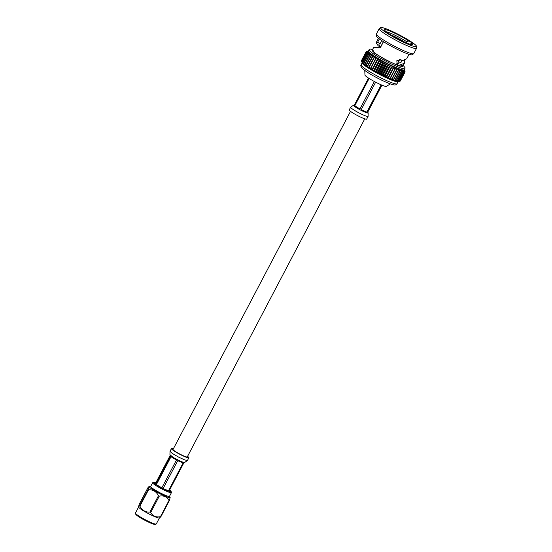 <?xml version="1.0" encoding="UTF-8"?>
<svg xmlns="http://www.w3.org/2000/svg" width="552" height="552" viewBox="0 0 552 552"><rect width="100%" height="100%" fill="white"/><g stroke="black" fill="none" stroke-linecap="round" stroke-linejoin="round"><path stroke-width="0.83" d="M350.52 111.366L173.024 449.445A8.045 0.925 27.7 0 0 177.516 452.799A8.045 0.925 27.7 0 0 187.273 456.925L364.768 118.846M368.101 116.375A9.853 1.132 -152.3 0 1 368.094 116.396L366.673 119.108A9.853 1.132 -152.3 0 1 357.323 115.478A9.853 1.132 -152.3 0 1 349.223 109.945L350.644 107.24A9.853 1.132 -152.3 0 1 350.658 107.219L353.432 105.239A8.315 0.959 27.7 0 0 353.439 105.391L353.591 105.156A8.315 0.959 27.7 0 0 353.432 105.239M368.515 78.101L354.225 105.328L353.439 105.391L353.901 105.936A8.315 0.959 27.7 0 0 354.46 106.391L355.798 107.323A8.315 0.959 27.7 0 0 357.599 108.433L359.628 109.572A8.315 0.959 27.7 0 0 360.263 109.91A8.315 0.959 27.7 0 0 360.904 110.241L363.009 111.276A8.315 0.959 27.7 0 0 364.955 112.146M374.359 81.51L359.945 108.958L357.599 108.433L355.798 107.323L354.784 105.784L369.115 78.487M381.177 84.829L366.838 112.132L364.962 112.146L363.009 111.276L361.222 109.634L375.636 82.186M364.962 112.146L366.521 112.746A8.315 0.959 27.7 0 0 367.239 112.96L367.998 113.056L367.556 112.346L381.853 85.111M353.591 105.156L354.667 104.645M381.929 85.146L368.005 111.67L367.998 113.056A8.315 0.959 27.7 0 0 368.156 112.974A8.315 0.959 27.7 0 0 368.149 112.829M364.768 70.463L364.969 75.12A12.13 1.394 27.7 0 0 374.96 81.827A12.13 1.394 27.7 0 0 386.4 86.367L390.347 83.897M383.419 63.432A21.949 2.525 -152.3 0 1 383.067 63.245L383.219 61.327L381.404 62.348A21.949 2.525 -152.3 0 1 381.059 62.155L381.391 60.32L379.445 61.251A21.949 2.525 -152.3 0 1 379.107 61.065L379.61 59.312L377.547 60.168A21.949 2.525 -152.3 0 1 377.23 59.982L377.906 58.312L375.746 59.099A21.949 2.525 -152.3 0 1 375.443 58.912L376.291 57.339L374.049 58.057A21.949 2.525 -152.3 0 1 373.766 57.877L374.787 56.394L372.476 57.056A21.949 2.525 -152.3 0 1 372.214 56.884L373.414 55.497L371.047 56.104A21.949 2.525 -152.3 0 1 370.82 55.945L372.179 54.655L369.785 55.221A21.949 2.525 -152.3 0 1 369.578 55.069L371.103 53.875L368.695 54.406A21.949 2.525 -152.3 0 1 368.522 54.269L370.192 53.164L367.784 53.668A21.949 2.525 -152.3 0 1 367.646 53.551L369.461 52.53L367.073 53.026A21.949 2.525 -152.3 0 1 366.97 52.923L368.915 51.985L366.569 52.474A21.949 2.525 -152.3 0 1 366.5 52.392L368.557 51.529L366.273 52.026A21.949 2.525 -152.3 0 1 366.238 51.957L368.398 51.177L366.183 51.681A21.949 2.525 -152.3 0 1 366.19 51.633L368.432 50.922A20.286 2.332 27.7 0 0 368.425 50.943A20.286 2.332 27.7 0 0 368.398 51.177A20.286 2.332 27.7 0 0 368.557 51.529A20.286 2.332 27.7 0 0 368.915 51.985A20.286 2.332 27.7 0 0 369.461 52.53A20.286 2.332 27.7 0 0 370.192 53.164A20.286 2.332 27.7 0 0 371.103 53.875A20.286 2.332 27.7 0 0 372.179 54.655A20.286 2.332 27.7 0 0 373.414 55.497A20.286 2.332 27.7 0 0 374.787 56.394A20.286 2.332 27.7 0 0 376.291 57.339A20.286 2.332 27.7 0 0 377.906 58.312A20.286 2.332 27.7 0 0 379.61 59.312A20.286 2.332 27.7 0 0 381.391 60.32A20.286 2.332 27.7 0 0 383.219 61.327A20.286 2.332 27.7 0 0 385.089 62.328L383.419 63.432L378.686 72.45L378.9 74.127L380.362 73.333A21.949 2.525 27.7 0 0 380.714 73.519L380.776 75.1L382.398 74.375A21.949 2.525 27.7 0 0 382.75 74.554L382.653 76.045L384.42 75.382A21.949 2.525 27.7 0 0 384.772 75.555L384.502 76.949L386.4 76.335A21.949 2.525 27.7 0 0 386.745 76.5L386.31 77.797L388.325 77.232A21.949 2.525 27.7 0 0 388.649 77.383L388.042 78.591L390.167 78.053A21.949 2.525 27.7 0 0 390.478 78.191L389.691 79.309L391.906 78.798A21.949 2.525 27.7 0 0 392.196 78.915L391.237 79.95L393.528 79.453A21.949 2.525 27.7 0 0 393.797 79.557L392.658 80.502L395.004 80.012A21.949 2.525 27.7 0 0 395.253 80.102L393.949 80.965L396.336 80.475A21.949 2.525 27.7 0 0 396.55 80.544L395.08 81.33L397.495 80.827A21.949 2.525 27.7 0 0 397.675 80.875L396.053 81.599L398.468 81.068A21.949 2.525 27.7 0 0 398.62 81.096L396.853 81.765L399.255 81.199A21.949 2.525 27.7 0 0 399.372 81.206L397.474 81.82L399.834 81.213A21.949 2.525 27.7 0 0 399.917 81.206L397.895 81.772A20.286 2.332 -152.3 0 1 397.882 81.779A20.286 2.332 -152.3 0 1 397.474 81.82A20.286 2.332 -152.3 0 1 396.853 81.765A20.286 2.332 -152.3 0 1 396.053 81.599A20.286 2.332 -152.3 0 1 395.08 81.33A20.286 2.332 -152.3 0 1 393.949 80.965A20.286 2.332 -152.3 0 1 392.658 80.502A20.286 2.332 -152.3 0 1 391.237 79.95A20.286 2.332 -152.3 0 1 389.691 79.309A20.286 2.332 -152.3 0 1 388.042 78.591A20.286 2.332 -152.3 0 1 386.31 77.797A20.286 2.332 -152.3 0 1 384.502 76.949A20.286 2.332 -152.3 0 1 382.653 76.045A20.286 2.332 -152.3 0 1 380.776 75.1A20.286 2.332 -152.3 0 1 378.9 74.127L385.089 62.328A20.286 2.332 27.7 0 0 386.973 63.301A20.286 2.332 27.7 0 0 388.849 64.246A20.286 2.332 27.7 0 0 390.699 65.15A20.286 2.332 27.7 0 0 392.5 65.998A20.286 2.332 27.7 0 0 394.238 66.792A20.286 2.332 27.7 0 0 395.887 67.51A20.286 2.332 27.7 0 0 397.433 68.151A20.286 2.332 27.7 0 0 398.854 68.703A20.286 2.332 27.7 0 0 400.138 69.166A20.286 2.332 27.7 0 0 401.276 69.531A20.286 2.332 27.7 0 0 402.249 69.8A20.286 2.332 27.7 0 0 403.05 69.966A20.286 2.332 27.7 0 0 403.664 70.021A20.286 2.332 27.7 0 0 404.092 69.973A20.286 2.332 27.7 0 0 404.326 69.821A20.286 2.332 27.7 0 0 404.34 69.8L404.982 68.579A20.286 2.332 -152.3 0 1 385.731 61.106A20.286 2.332 -152.3 0 1 369.06 49.721L370.144 49.066L372.634 49.39M416.532 48.334L413.758 53.627A21.107 2.429 -152.3 0 1 413.655 53.737A21.107 2.429 -152.3 0 1 393.728 45.85A21.107 2.429 -152.3 0 1 376.354 34.148A21.107 2.429 -152.3 0 1 376.388 34.003L379.162 28.718A21.107 2.429 27.7 0 0 396.508 40.558A21.107 2.429 27.7 0 0 416.532 48.334A21.107 2.429 27.7 0 0 416.567 48.19L416.574 46.423A20.286 2.332 -152.3 0 1 397.288 39.088A20.286 2.332 -152.3 0 1 380.721 27.6A20.286 2.332 -152.3 0 1 399.869 35.183A20.286 2.332 -152.3 0 1 416.574 46.423M376.354 34.148L376.354 35.914A20.286 2.332 27.7 0 0 393.052 47.161A20.286 2.332 27.7 0 0 412.206 54.738L413.655 53.737M383.502 41.704L380.307 47.782L373.78 47.21L372.179 50.253A17.278 1.987 27.7 0 0 386.379 59.947A17.278 1.987 27.7 0 0 402.774 66.316L404.368 63.266L398.71 65.405L397.274 64.977L396.812 60.734L401.028 59.719L402.042 60.886L406.714 58.802L409.066 54.317M404.443 60.458L404.368 63.266M396.384 63.859A11.371 1.304 27.7 0 0 397.412 63.825L399.758 59.354M409.963 44.201A14.242 1.635 -152.3 0 0 409.943 44.181L411.744 43.235A15.78 1.815 -152.3 0 1 412.365 44.608A15.78 1.815 -152.3 0 1 397.578 38.654A15.78 1.815 -152.3 0 1 388.38 33.272A3.554 0.407 -152.3 0 1 387.849 32.996A3.554 0.407 -152.3 0 1 384.93 31.002A3.554 0.407 -152.3 0 1 385.413 31.036A15.78 1.815 -152.3 0 1 384.599 30.036A15.78 1.815 -152.3 0 1 393.058 32.409A15.78 1.815 -152.3 0 1 408.777 41L406.645 41.69L406.093 42.739M380.128 43.594L377.561 42.387L376.126 42.739L378.127 45.74L380.224 47.072L378.81 44.153L380.128 43.594L381.722 40.565M385.669 31.712A14.242 1.635 -152.3 0 1 398.772 37.115A14.242 1.635 -152.3 0 1 406.645 41.69M401.994 60.858L401.683 61.858L396.757 64.129L398.71 65.405M398.896 63.756A14.242 1.635 27.7 0 0 397.868 62.949M377.561 42.387L379.369 38.937M383.392 41.635L380.183 47.755M408.777 41A3.554 0.407 -152.3 0 1 412.234 43.27A3.554 0.407 -152.3 0 1 411.744 43.235M399.945 59.561L402.042 60.886M393.459 37.081L393.521 36.156A11.468 1.318 -152.3 0 1 402.463 40.869L402.753 41.241M393.052 36.156L393.521 36.156M391.672 35.349A11.468 1.318 -152.3 0 1 392.293 35.611L391.961 35.342A12.316 1.414 -152.3 0 0 390.968 34.921M403.54 41.607L403.595 41.566A11.468 1.318 -152.3 0 1 403.974 41.807M404.719 42.145A12.316 1.414 -152.3 0 0 404.016 41.69L403.595 41.566M402.463 40.869L401.725 41.428M380.721 27.6L379.265 28.607A21.107 2.429 27.7 0 0 379.162 28.718M402.884 40.993A12.316 1.414 27.7 0 0 393.19 35.887M368.432 50.922L366.314 51.453A21.949 2.525 -152.3 0 1 366.356 51.426L366.645 51.336M405.044 71.608L404.816 70.856M404.361 69.566L405.12 71.843A21.949 2.525 -152.3 0 1 405.113 71.891L404.326 69.821L404.989 72.07A21.949 2.525 -152.3 0 1 404.947 72.098L404.092 69.973L404.651 72.188A21.949 2.525 -152.3 0 1 404.568 72.202L403.664 70.021L404.105 72.195A21.949 2.525 -152.3 0 1 403.988 72.181L403.05 69.966L403.353 72.084A21.949 2.525 -152.3 0 1 403.202 72.05L402.249 69.8L402.408 71.857A21.949 2.525 -152.3 0 1 402.229 71.808L401.276 69.531L401.283 71.525A21.949 2.525 -152.3 0 1 401.069 71.456L400.138 69.166L399.986 71.084A21.949 2.525 -152.3 0 1 399.738 71.001L398.854 68.703L398.53 70.539A21.949 2.525 -152.3 0 1 398.261 70.435L397.433 68.151L396.929 69.904A21.949 2.525 -152.3 0 1 396.64 69.78L395.887 67.51L395.211 69.172A21.949 2.525 -152.3 0 1 394.901 69.041L394.238 66.792L393.383 68.365A21.949 2.525 -152.3 0 1 393.058 68.213L392.5 65.998L391.478 67.482A21.949 2.525 -152.3 0 1 391.133 67.323L390.699 65.15L389.505 66.537A21.949 2.525 -152.3 0 1 389.153 66.371L388.849 64.246L387.483 65.543A21.949 2.525 -152.3 0 1 387.131 65.364L386.973 63.301L385.448 64.501A21.949 2.525 -152.3 0 1 385.096 64.315L385.089 62.328M383.067 63.245L378.334 72.264A21.949 2.525 27.7 0 0 378.686 72.45M380.362 73.333L385.096 64.315M378.334 72.264L377.03 73.126A20.286 2.332 -152.3 0 1 375.194 72.119A20.286 2.332 -152.3 0 1 373.414 71.111A20.286 2.332 -152.3 0 1 371.71 70.111A20.286 2.332 -152.3 0 1 370.095 69.138A20.286 2.332 -152.3 0 1 368.598 68.193A20.286 2.332 -152.3 0 1 367.218 67.296A20.286 2.332 -152.3 0 1 365.99 66.454A20.286 2.332 -152.3 0 1 364.913 65.674A20.286 2.332 -152.3 0 1 364.003 64.963A20.286 2.332 -152.3 0 1 363.271 64.329A20.286 2.332 -152.3 0 1 362.719 63.784A20.286 2.332 -152.3 0 1 362.367 63.328A20.286 2.332 -152.3 0 1 362.229 63.059L361.505 60.975A21.949 2.525 27.7 0 0 361.539 61.044L362.367 63.328L361.767 61.403A21.949 2.525 27.7 0 0 361.836 61.493L362.719 63.784L362.236 61.934A21.949 2.525 27.7 0 0 362.34 62.038L363.271 64.329L362.912 62.569A21.949 2.525 27.7 0 0 363.05 62.686L364.003 64.963L363.789 63.287A21.949 2.525 27.7 0 0 363.961 63.418L364.913 65.674L364.844 64.087A21.949 2.525 27.7 0 0 365.051 64.232L365.99 66.454L366.086 64.963A21.949 2.525 27.7 0 0 366.314 65.122L367.218 67.296L367.48 65.902A21.949 2.525 27.7 0 0 367.742 66.067L368.598 68.193L369.033 66.895A21.949 2.525 27.7 0 0 369.316 67.068L370.095 69.138L370.709 67.93A21.949 2.525 27.7 0 0 371.013 68.11L371.71 70.111L372.496 68.993A21.949 2.525 27.7 0 0 372.814 69.179L373.414 71.111L374.373 70.076A21.949 2.525 27.7 0 0 374.711 70.27L375.194 72.119L376.326 71.174A21.949 2.525 27.7 0 0 376.671 71.36L377.03 73.126A20.286 2.332 -152.3 0 0 378.9 74.127M383.219 61.327L377.03 73.126M380.714 73.519L385.448 64.501M381.404 62.348L376.671 71.36M380.776 75.1L386.973 63.301M381.059 62.155L376.326 71.174M382.398 74.375L387.131 65.364M381.391 60.32L375.194 72.119M382.75 74.554L387.483 65.543M379.445 61.251L374.711 70.27M382.653 76.045L388.849 64.246M379.107 61.065L374.373 70.076M384.42 75.382L389.153 66.371M379.61 59.312L373.414 71.111M384.772 75.555L389.505 66.537M377.547 60.168L372.814 69.179M384.502 76.949L390.699 65.15M377.23 59.982L372.496 68.993M386.4 76.335L391.133 67.323M377.906 58.312L371.71 70.111M386.745 76.5L391.478 67.482M375.746 59.099L371.013 68.11M386.31 77.797L392.5 65.998M375.443 58.912L370.709 67.93M388.325 77.232L393.058 68.213M388.649 77.383L393.383 68.365M374.049 58.057L369.316 67.068M388.042 78.591L394.238 66.792M373.766 57.877L369.033 66.895M390.167 78.053L394.901 69.041M390.478 78.191L395.211 69.172M372.476 57.056L367.742 66.067M372.214 56.884L367.48 65.902M391.906 78.798L396.64 69.78M392.196 78.915L396.929 69.904M371.047 56.104L366.314 65.122M370.82 55.945L366.086 64.963M393.528 79.453L398.261 70.435M393.797 79.557L398.53 70.539M369.785 55.221L365.051 64.232M369.578 55.069L364.844 64.087M395.004 80.012L399.738 71.001M395.253 80.102L399.986 71.084M368.695 54.406L363.961 63.418M368.522 54.269L363.789 63.287M396.336 80.475L401.069 71.456M396.55 80.544L401.283 71.525M367.784 53.668L363.05 62.686M367.646 53.551L362.912 62.569M397.495 80.827L402.229 71.808M397.675 80.875L402.408 71.857M367.073 53.026L362.34 62.038M366.97 52.923L362.236 61.934M398.468 81.068L403.202 72.05M398.62 81.096L403.353 72.084M366.569 52.474L361.836 61.493M366.5 52.392L361.767 61.403M399.255 81.199L403.988 72.181M399.372 81.206L404.105 72.195M366.273 52.026L361.539 61.044M366.238 51.957L361.505 60.975M399.834 81.213L404.568 72.202M404.947 72.098L400.214 81.116L404.651 72.188M366.183 51.681L361.526 60.934M366.19 51.633L361.457 60.651A21.949 2.525 27.7 0 0 361.45 60.699M400.214 81.116A21.949 2.525 27.7 0 0 400.255 81.089L404.989 72.07M400.345 80.916L405.113 71.891M155.802 482.821A9.853 1.132 27.7 0 0 153.656 482.455A9.853 1.132 -152.3 0 1 153.78 482.351A9.853 1.132 -152.3 0 1 155.823 482.786M169.595 490.024A9.853 1.132 -152.3 0 1 171.113 491.452A9.853 1.132 -152.3 0 1 171.106 491.597A9.853 1.132 -152.3 0 1 162.516 488.368A9.853 1.132 -152.3 0 1 153.663 482.441M171.113 491.452L171.437 492.481A10.626 1.221 -152.3 0 1 171.437 492.639A10.626 1.221 -152.3 0 1 162.171 489.148A10.626 1.221 -152.3 0 1 152.621 482.758A10.626 1.221 -152.3 0 1 152.752 482.669L153.78 482.351M171.437 492.639L169.478 496.358A10.626 1.221 -152.3 0 1 160.218 492.874A10.626 1.221 -152.3 0 1 150.668 486.484L152.621 482.758M152.552 488.368A8.087 0.931 27.7 0 0 159.825 493.205A8.087 0.931 27.7 0 0 166.863 495.882M156.126 524.089L155.098 524.4A10.999 1.263 -152.3 0 1 145.645 520.695A10.999 1.263 -152.3 0 1 135.757 514.243L135.426 513.222A11.764 1.352 27.7 0 0 146.011 520.122A11.764 1.352 27.7 0 0 156.126 524.089A11.764 1.352 27.7 0 0 156.264 523.986L159.438 517.948M169.319 496.462A11.764 1.352 -152.3 0 1 170.147 497.428A11.764 1.352 -152.3 0 1 159.873 493.709A11.764 1.352 -152.3 0 1 149.413 486.54A11.764 1.352 -152.3 0 1 150.675 486.671M148.102 489.451L148.771 486.795L147.929 487.699L139.318 504.1L138.531 506.688L139.49 505.853L148.102 489.451A13.634 1.566 27.7 0 0 148.529 489.769L139.911 506.17C142.064 510.331 145.376 512.311 149.847 512.111L158.465 495.71C156.313 491.549 153.001 489.569 148.529 489.769M158.465 495.71A13.634 1.566 27.7 0 0 158.872 495.917A13.634 1.566 27.7 0 0 159.286 496.131L150.675 512.532A13.634 1.566 -152.3 0 1 150.261 512.325A13.634 1.566 -152.3 0 1 149.847 512.111M160.839 516.824A13.634 1.566 -152.3 0 1 160.439 516.72L169.05 500.319A13.634 1.566 27.7 0 0 169.45 500.416L160.839 516.824L159.355 517.983A11.764 1.352 -152.3 0 1 149.206 514.029A11.764 1.352 -152.3 0 1 138.621 507.095L138.531 506.688M139.911 506.17A13.634 1.566 -152.3 0 1 139.49 505.853M170.147 497.428L169.45 500.416M169.05 500.319C166.952 496.738 163.696 495.344 159.286 496.131M150.675 512.532C152.766 516.106 156.023 517.507 160.439 516.72M138.6 507.012L135.433 513.049A11.764 1.352 27.7 0 0 135.426 513.222M171.099 491.618A9.853 1.132 27.7 0 0 169.581 490.052M173.135 449.231A8.315 0.952 27.7 0 0 172.79 449.321A8.315 0.952 27.7 0 0 180.262 454.324A8.315 0.952 27.7 0 0 187.507 457.049A8.315 0.952 27.7 0 0 187.383 456.718M173.328 448.866A9.853 1.132 27.7 0 0 171.424 448.61A9.853 1.132 27.7 0 0 180.283 454.531A9.853 1.132 27.7 0 0 188.874 457.767A9.853 1.132 27.7 0 0 187.577 456.352M168.477 490.811A8.315 0.959 -152.3 0 0 169.098 490.969L183.712 463.128L184.616 462.521L181.981 461.851L183.091 462.976L168.477 490.811L163.116 488.513L177.737 460.678L180.118 461.051L174.694 458.27L176.454 460.016L161.839 487.858L156.388 484.601L171.003 456.759L172.797 457.132L169.988 454.689M170.023 455.02L170.347 456.262L155.733 484.097L155.636 483.138L170.237 455.331M170.416 455.842L170.257 455.365M156.388 484.601A8.315 0.959 -152.3 0 1 155.733 484.097M172.555 456.98L174.984 458.436M163.116 488.513A8.315 0.959 -152.3 0 1 161.839 487.858M179.793 460.906L182.229 461.955M368.156 112.974L368.094 116.396A9.853 1.132 -152.3 0 1 365.541 115.906A9.853 1.132 -152.3 0 1 358.745 112.767A9.853 1.132 -152.3 0 1 350.644 107.24M361.222 109.634L366.838 112.132M367.556 112.346L368.005 111.67M354.784 105.784L359.945 108.958M362.16 62.866L361.098 64.894A20.286 2.332 27.7 0 0 377.761 76.279A20.286 2.332 27.7 0 0 397.012 83.752L398.082 81.724M403.202 65.495L399.151 66.095L386.262 60.12L374.284 53.02L372.614 49.432M171.424 448.61L170.002 451.315L172.217 453.392L178.855 457.242L184.761 459.933L187.445 460.478L188.874 457.767M183.091 462.976L177.737 460.678M176.454 460.016L171.003 456.759M376.126 42.739L378.479 38.261M403.222 65.446L405.064 67.737L404.982 68.579M368.425 50.943L369.06 49.721M361.098 64.894C360.442 65.474 360.87 66.682 362.367 68.503C365.624 71.325 370.495 74.423 376.995 77.797C386.469 82.828 393.031 84.918 393.3 84.753C395.004 85.243 396.239 84.911 397.012 83.752M149.413 486.54L148.771 486.795M170.002 451.315L169.94 454.738M184.665 462.472L187.445 460.478"/></g></svg>
